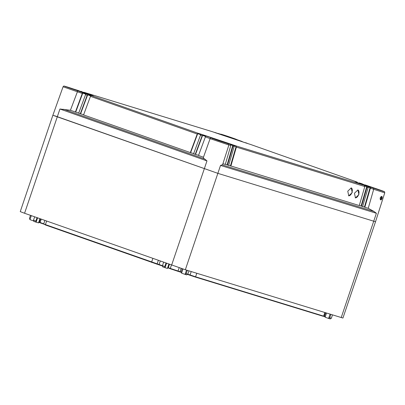 <?xml version="1.0" encoding="UTF-8"?>
<svg xmlns="http://www.w3.org/2000/svg" width="405" height="405" viewBox="0 0 405 405"><rect width="100%" height="100%" fill="white"/><g stroke="black" fill="none" stroke-linecap="round" stroke-linejoin="round"><path stroke-width="0.61" d="M369.881 187.019L382.467 190.882L365.33 184.964L370.195 187.247A1.043 0.866 107.1 0 1 370.362 188.239L364.834 207.254L368.236 208.302L373.683 189.297L384.75 192.841L375.541 221.692L373.825 221.226L375.541 221.692L342.929 318.052L185.343 269.75L24.568 213.263L59.94 109.011L70.414 110.266L77.406 91.773L63.074 86.756L52.868 115.263L217.961 173.386L373.825 221.226L217.961 173.386L54.584 115.729M24.568 213.263L20.25 211.623L52.868 115.263M182.979 269.001L181.577 273.152L185.1 274.393L186.705 274.884L187.834 274.18L195.585 276.812L195.058 276.959L190.259 275.359L190.072 274.975L191.231 271.552M187.338 270.358L186.214 273.679L187.834 274.18L188.958 270.859M186.518 270.11L185.07 274.382L186.214 273.679M182.149 268.728L181.086 271.871L181.577 273.152M169.422 264.384L168.333 267.609L167.427 268.419L165.032 267.685L164.83 266.556L166.01 263.078M163.595 262.329L162.456 265.695L164.835 266.536L165.979 263.169M162.456 265.695L162.678 266.854L165.032 267.685L166.511 263.356M330.865 314.417L329.741 317.738L328.602 318.441L330.232 318.943L331.366 318.234L329.741 317.738M332.49 314.913L331.366 318.234M330.05 314.164L328.602 318.441L325.109 317.206L324.613 315.925L325.666 312.817M324.608 316.664L323.873 316.386M30.491 215.354L29.469 218.361L29.96 219.642L33.443 220.872M37.042 217.662L35.903 221.029L33.519 220.188L34.658 216.822M39.923 218.68L38.49 222.917L33.742 221.348L36.096 222.178M37.574 217.855L36.111 222.183L35.893 221.049L37.073 217.571M40.485 218.882L39.396 222.102L38.49 222.917M33.757 221.353L33.519 220.188M41.239 219.145L40.1 222.507L39.346 222.234M43.821 224.137L40.287 222.892L40.1 222.507L43.745 223.793M162.456 265.69L43.684 223.985L44.884 220.431M171.421 265.093L170.292 268.429L168.277 267.74M177.896 271.289L170.095 268.682L170.292 268.429L179.997 271.654L179.471 271.801L177.896 271.289L179.202 267.756M181.055 271.978L179.997 271.654L181.106 268.388M325.498 312.766L324.304 316.3L323.615 316.113L195.585 276.812L196.784 273.259M324.299 316.3L323.089 316.259L195.058 276.959M187.697 274.453L190.259 275.359M181.025 272.276L179.471 271.801M170.095 268.682L168.186 267.923M160.228 261.139L159.069 264.556L158.547 264.703L162.39 265.984M158.547 264.703L45.603 225.023L43.684 223.985M40.287 222.892L39.209 222.487M368.236 208.302L374.038 211.491L376.392 213.278L341.212 317.591M381.768 196.592C382.193 196.405 382.295 197.012 382.077 198.415C381.429 199.721 380.983 200.171 380.746 199.771C380.315 199.954 380.133 199.316 380.189 197.868C381.004 196.612 381.53 196.187 381.768 196.592L381.571 196.881C382.097 197.969 381.824 198.82 380.751 199.422L380.255 198.556L380.675 197.281L381.206 196.957C381.642 197.817 381.404 198.541 380.492 199.138M376.392 213.278L220.523 165.432L222.598 164.693L228.886 145L210.114 138.647L203.401 157.403M221.788 134.587L236.829 139.614M373.567 188.153L373.688 189.277L370.362 188.239M364.834 207.254L362.657 206.408M364.819 185.93L366.727 186.614L361.108 205.937L362.612 206.57L368.14 187.555L367.644 186.33L362.055 183.809L358.941 182.842L367.644 186.33M361.108 205.937L359.316 205.386M357.458 182.645L357.149 182.078A14.61 0.278 18.7 0 0 354.988 181.506A14.61 0.278 18.7 0 0 355.231 181.642L358.86 183.283A14.61 0.278 18.7 0 0 364.303 185.308L364.799 186.528L359.27 205.548L228.673 165.286M227.509 165.103L233.037 146.089L232.87 145.096L227.124 164.81L228.623 165.448L234.151 146.428L233.65 145.203L226.613 142.793L201.376 134.414L203.011 134.992L202.13 135.756L195.235 154.315L198.561 155.317M227.124 164.81L225.332 164.258M222.917 163.696L225.286 164.42L230.815 145.405L228.921 144.843M203.492 157.231C203.138 157.742 203.538 158.345 204.682 159.028L206.98 160.906L171.609 265.159M226.689 143.071L230.298 144.175L230.815 145.405M77.411 91.758L77.735 90.781L82.883 92.725A1.043 0.582 109.4 0 0 82.296 93.464L75.406 112.023L78.727 113.025M83.152 92.689L78.6 90.639L64.137 86.057C63.97 85.865 63.615 86.093 63.074 86.756M83.632 114.757L78.671 113.177L85.566 94.618L86.154 93.879L87.561 94.142L80.347 91.328M365.33 184.964L384.158 191.545C384.487 191.449 384.684 191.879 384.75 192.841M368.575 186.528L368.408 187.024L370.064 187.636L364.449 206.96M370.195 187.247L370.064 187.636L368.175 187.059M361.498 206.231L367.026 187.211L366.53 185.991M366.859 186.224L366.727 186.614L364.839 186.032M230.85 166.131L236.378 147.111L235.877 145.886A14.61 0.278 18.7 0 0 225.879 142.464L206.712 136.055A14.61 0.278 18.7 0 0 198.106 133.26L197.23 134.025L190.335 152.584L193.661 153.586M354.451 193.246L355.458 197.929L358.901 194.613L357.893 189.935L354.451 193.246M347.768 191.195L348.776 195.878L352.223 192.562L351.216 187.885L347.768 191.195M236.211 146.124L230.46 165.832M234.176 145.846A14.61 0.278 18.7 0 1 236.08 146.514L234.191 145.932M230.84 144.823L232.738 145.486L230.85 144.909M210.114 138.647C210.833 137.872 211.334 137.67 211.612 138.034L226.613 143.041M203.467 157.221L198.506 155.469L205.396 136.905L210.129 138.616M201.376 134.414L200.495 135.179L193.605 153.738L195.235 154.315M93.216 96.117L93.251 96.01A14.61 0.278 18.7 0 1 93.494 96.152A14.61 0.278 18.7 0 1 91.333 95.58L90.467 96.344L83.572 114.909L190.335 152.584M70.414 110.266L75.406 112.023M230.298 144.175L211.704 138.059M77.406 91.773L82.296 93.464M78.216 90.619L78.6 90.639L78.216 90.619M247.328 143.431L214.832 132.45L247.328 143.431M358.82 183.207L358.278 183.019M93.251 96.01L89.621 94.375A14.61 0.278 18.7 0 0 84.179 92.35L212.605 131.767A14.61 0.278 18.7 0 0 222.603 135.194L241.77 141.598A14.61 0.278 18.7 0 0 250.376 144.393L357.149 182.078L250.386 144.398M84.179 92.35L83.779 92.325L84.179 92.35M214.832 132.45L214.427 132.425L214.832 132.45M215.541 132.769L215.946 132.794L215.541 132.769M85.987 93.985L83.577 92.897M83.369 93.261L82.752 93.115L75.75 111.972M85.794 94.188L82.752 93.115L82.883 92.725M86.427 93.849L89.54 94.816L85.733 93.074L80.423 91.358M91.074 95.6L89.51 94.897M89.201 95.21L87.657 94.846L80.651 113.704M90.695 95.919L87.657 94.846L87.789 94.456L87.202 95.195L80.306 113.754M368.408 187.024L368.145 186.902M355.246 197.832A4.177 2.329 109.4 0 0 358.638 194.522A4.177 2.329 109.4 0 0 357.848 189.92M348.563 195.782A4.177 2.329 109.4 0 0 351.96 192.471A4.177 2.329 109.4 0 0 351.165 187.869M200.799 134.662A14.61 0.278 18.7 0 0 197.686 133.675L190.679 152.538M200.728 134.749L197.686 133.675L197.817 133.285M232.87 145.096L203.011 134.992M205.689 136.399L202.586 135.407L195.58 154.264M205.629 136.48L202.586 135.407L202.718 135.017M205.396 136.905A1.043 0.582 109.4 0 1 205.983 136.171L206.292 136.151M357.256 182.554L357.149 182.078M360.42 183.232L362.065 183.814M88.062 94.426L87.789 94.456M185.343 269.75L220.523 165.432M185.125 274.403L186.675 274.873M168.86 264.187L167.427 268.419M162.694 266.86L165.022 267.68M326.506 313.075L325.109 317.206M330.207 318.932L328.658 318.457M31.317 215.642L29.96 219.642M46.631 221.049L45.416 224.638L45.603 225.023M151.799 262.501L151.612 262.116L152.827 258.527M158.304 260.461L157.125 263.959L156.598 264.106M323.089 316.259L323.615 316.113L324.82 312.559M206.98 160.906L59.94 109.011M236.778 139.593L221.869 134.612M374.038 211.491L222.299 164.916M380.746 199.771L380.751 199.422M204.682 159.028L63.696 109.269M74.915 89.505L66.015 86.776L77.735 90.781M229.731 137.33L227.478 136.571M73.862 89.49L71.609 88.725M233.057 138.156C241.34 141.061 232.971 138.52 224.795 135.64L224.248 135.452C215.971 132.541 224.34 135.083 232.516 137.963L233.057 138.156M380.098 190.046C388.38 192.957 380.011 190.411 371.836 187.535L371.289 187.343C363.012 184.432 371.38 186.978 379.556 189.854L380.098 190.046M367.026 187.211L368.14 187.555M364.799 186.528L236.378 147.111M233.037 146.089L234.151 146.428M381.571 196.881L381.196 196.957L381.571 196.881M224.233 142.206C232.51 145.117 224.142 142.57 215.966 139.695L215.425 139.502C207.142 136.591 215.511 139.138 223.687 142.013L224.233 142.206M77.193 90.31C85.47 93.221 77.102 90.674 68.926 87.799L68.384 87.607C60.102 84.701 68.47 87.242 76.646 90.118L77.193 90.31M376.772 189.226L374.519 188.462M220.902 141.385L218.649 140.621M83.627 92.922L83.794 92.426M89.485 94.77L89.621 94.375M364.809 185.282L364.945 184.888M235.877 145.886L364.303 185.308M232.536 144.858L233.65 145.203M200.495 135.179L202.13 135.756M90.467 96.344L197.23 134.025M85.566 94.618L87.202 95.195M358.982 183.333L359.113 182.944M91.333 95.58L198.106 133.26M237.35 139.796L228.744 136.652L219.667 133.934M228.886 145C228.197 143.167 229.903 144.57 226.648 143.056M221.829 134.602L218.153 133.473M78.575 90.629L74.9 89.5M383.12 191.535L383.413 191.332L367.963 186.103L368.074 186.442M236.08 139.639L236.373 139.436L220.922 134.207L221.034 134.546M80.215 91.798L80.509 91.596L65.053 86.366L65.164 86.705M227.251 143.689L227.549 143.486L212.093 138.257L212.205 138.596M242.205 141.512L236.803 139.603M212.574 131.762L84.149 92.34M215.921 132.784L214.807 132.445M81.921 91.657L80.808 91.312M364.738 185.252L364.875 184.852M83.44 93.302L83.607 92.806M247.116 143.243L245.481 142.666M358.805 183.252L358.941 182.842M89.373 95.307L89.54 94.816"/></g></svg>
